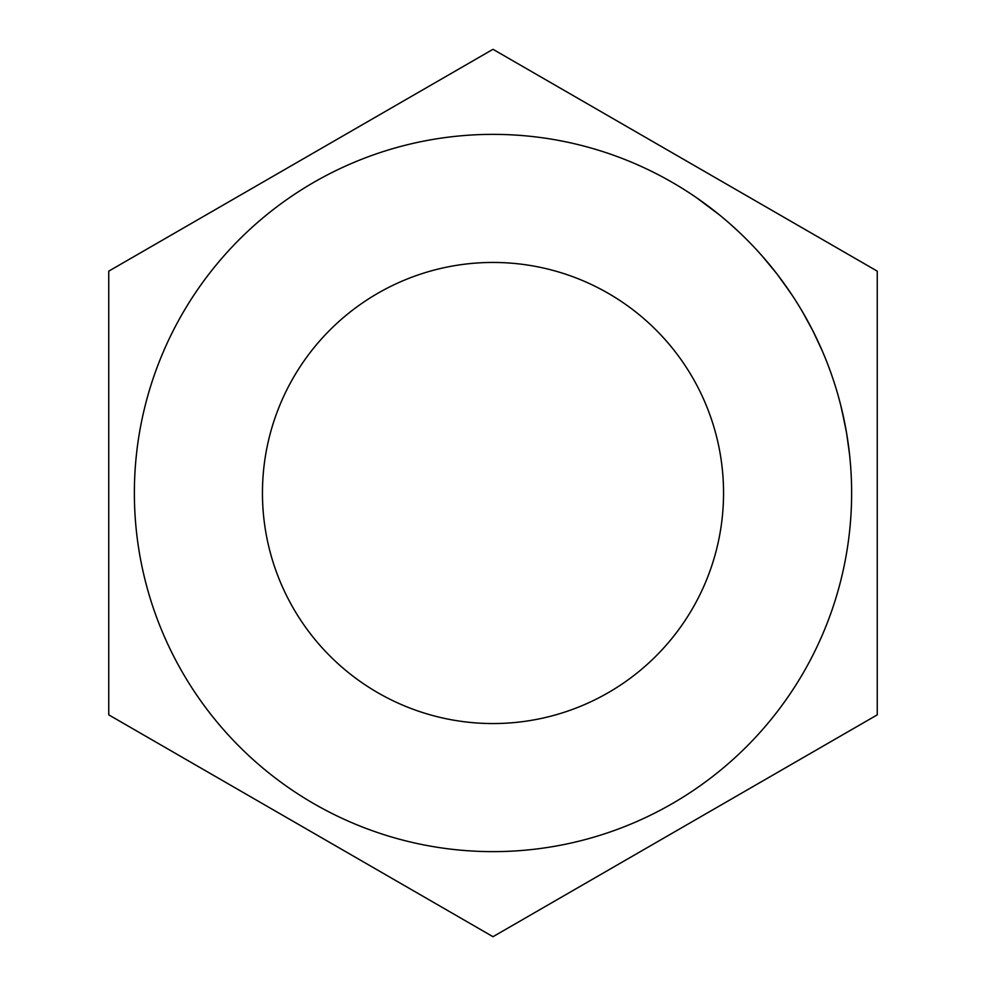 <?xml version="1.0" encoding="UTF-8"?>
<svg xmlns="http://www.w3.org/2000/svg" width="986" height="986" viewBox="0 0 986 986"><rect width="100%" height="100%" fill="white"/><g stroke="black" fill="none" stroke-linecap="round" stroke-linejoin="round"><path stroke-width="1.48" d="M262.449 493A230.551 230.551 0 0 1 493 262.449A230.551 230.551 0 0 1 723.551 493A230.551 230.551 0 0 1 493 723.551A230.551 230.551 0 0 1 262.449 493M134.367 493A358.633 358.633 0 0 0 493 851.633A358.633 358.633 0 0 0 851.633 493A358.633 358.633 0 0 0 493 134.367A358.633 358.633 0 0 0 134.367 493M108.743 271.15L108.743 714.85L493 936.7L877.257 714.85L877.257 271.15L493 49.3L108.743 271.15M841.674 409.042L846.567 432.879L849.562 454.472M840.614 404.778L845.347 426.137M845.557 427.209L847.603 439.386M847.689 439.892L849.205 451.255M782.132 280.813L793.188 296.761M758.715 252.133L763.558 257.58M765.173 259.454L769.992 265.185M773.357 269.351L774.503 270.78M736.012 229.245L742.261 235.149M743.617 236.467L745.022 237.848M746.045 238.858L747.98 240.794M749.175 242.014L752.564 245.514M797.957 304.267L801.667 310.393A358.633 358.633 0 0 1 802.025 310.984L812.772 330.618L822.262 350.831M822.534 351.484L825.307 358.128M701.329 201.082L712.299 209.229M713.371 210.055L714.961 211.3M696.609 197.767L719.41 214.862M731.575 225.227L740.326 233.288M741.497 234.397L746.094 238.908M761.956 255.756L776.931 273.898L790.809 293.162"/></g></svg>
